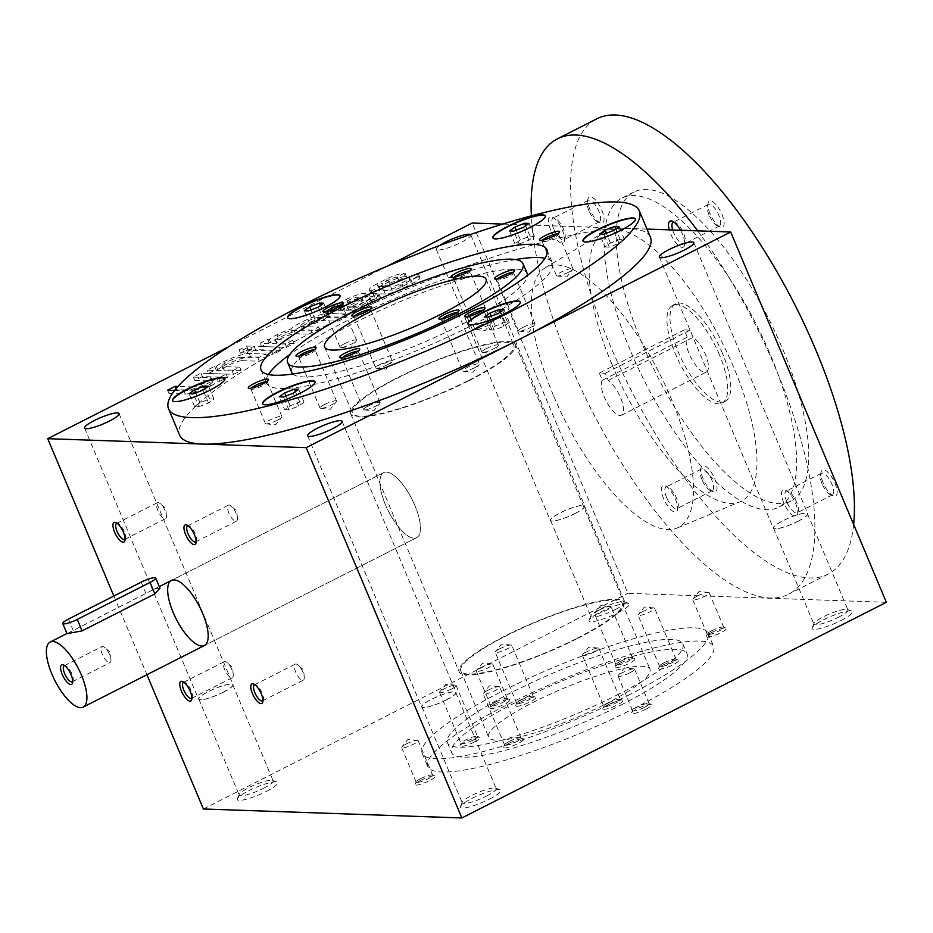<?xml version="1.0" encoding="UTF-8"?>
<svg xmlns="http://www.w3.org/2000/svg" width="933" height="933" viewBox="0 0 933 933"><rect width="100%" height="100%" fill="white"/><g stroke="black" fill="none" stroke-linecap="round" stroke-linejoin="round"><path stroke-width="0.7" stroke-dasharray="4.67 3.5" d="M198.822 406.753L208.526 402.974L213.984 399.056L209.715 398.904L200 402.683L194.554 406.601L198.822 406.753L193.399 393.854M194.554 406.601L189.131 393.714M208.526 402.974L203.114 390.087M284.647 409.739L288.915 409.879L298.63 406.1L304.076 402.181L299.808 402.03L290.105 405.808L284.647 409.739L279.235 396.84M383.451 286.559L382.064 283.259A7.301 1.33 -22.8 0 0 378.297 286.186L379.684 289.487A7.301 1.33 -22.8 0 1 383.451 286.559L389.516 283.48A7.301 1.33 -22.8 0 1 398.543 280.495L397.143 277.194L403.989 273.322A14.59 2.671 -22.8 0 0 385.959 279.27L376.862 283.9A14.59 2.671 -22.8 0 0 369.316 289.755A14.59 2.671 -22.8 0 0 370.634 290.268L383.929 290.723A14.59 2.671 -22.8 0 0 401.971 284.763L411.068 280.145A14.59 2.671 -22.8 0 0 418.602 274.29A14.59 2.671 -22.8 0 0 417.284 273.777L408.969 277.602A7.301 1.33 -22.8 0 1 409.622 277.859L411.01 281.16A7.301 1.33 -22.8 0 0 410.357 280.915L408.969 277.602M397.143 277.194A7.301 1.33 -22.8 0 0 388.128 280.168L382.064 283.259M378.297 286.186A7.301 1.33 -22.8 0 0 378.95 286.431L390.775 286.851A7.301 1.33 -22.8 0 0 399.791 283.865L405.855 280.786A7.301 1.33 -22.8 0 0 409.622 277.859M371.602 301.196A7.301 1.33 -22.8 0 1 367.824 304.123L361.759 307.202A7.301 1.33 -22.8 0 1 352.744 310.176L351.356 306.875L347.298 306.735L373.06 293.638L364.57 293.347A14.59 2.671 -22.8 0 0 346.54 299.295L337.443 303.925A14.59 2.671 -22.8 0 0 329.897 309.779A14.59 2.671 -22.8 0 0 331.215 310.292L344.51 310.747A14.59 2.671 -22.8 0 0 362.552 304.788L371.649 300.169A14.59 2.671 -22.8 0 0 379.183 294.315A14.59 2.671 -22.8 0 0 377.865 293.802L369.55 297.627A7.301 1.33 -22.8 0 1 370.203 297.884L371.602 301.196A7.301 1.33 -22.8 0 0 370.937 300.939L369.55 297.627M351.356 306.875A7.301 1.33 -22.8 0 0 360.371 303.89L366.436 300.811A7.301 1.33 -22.8 0 0 370.203 297.884M319.786 317.302A10.939 1.994 -22.8 0 0 308.042 320.905A10.939 1.994 -22.8 0 0 300.601 326.153L302 329.466A10.939 1.994 -22.8 0 1 309.429 324.206A10.939 1.994 -22.8 0 1 321.185 320.602L319.786 317.302L336.778 317.885L344.359 314.036L328.113 313.476A21.891 4 -22.8 0 0 308.671 318.899A21.891 4 -22.8 0 0 290.769 329.046A21.891 4 -22.8 0 0 276.833 334.725A21.891 4 -22.8 0 0 269.369 339.414L267.701 339.355L260.12 343.204L285.23 344.079L292.81 340.218L275.83 339.635A10.939 1.994 -22.8 0 1 274.838 339.25L276.226 342.563A10.939 1.994 -22.8 0 0 277.218 342.936L275.83 339.635M300.601 326.153A10.939 1.994 -22.8 0 0 301.592 326.538L318.585 327.133L311.004 330.982L294.023 330.387A10.939 1.994 -22.8 0 0 282.267 333.991A10.939 1.994 -22.8 0 0 274.838 339.25M242.79 350.003L250.359 346.155L246.674 346.026L239.093 349.875L242.79 350.003L244.178 353.315L251.758 349.467L250.359 346.155M271.585 351.006L279.165 347.158L254.056 346.283L246.475 350.132L271.585 351.006L272.972 354.307L280.553 350.458L279.165 347.158M223.162 369.515A10.939 1.994 -22.8 0 1 230.603 364.255A10.939 1.994 -22.8 0 1 242.347 360.651L240.959 357.351L257.94 357.934L265.52 354.085L249.274 353.525A21.891 4 -22.8 0 0 223.768 361.689A21.891 4 -22.8 0 0 216.304 366.366L214.637 366.307L207.056 370.156L232.165 371.031L239.746 367.182L222.765 366.587A10.939 1.994 -22.8 0 1 221.774 366.214L223.162 369.515A10.939 1.994 -22.8 0 0 224.153 369.9L222.765 366.587M240.959 357.351A10.939 1.994 -22.8 0 0 229.215 360.954A10.939 1.994 -22.8 0 0 221.774 366.214M174.611 390.426L183.894 390.752A21.891 4 -22.8 0 0 209.4 382.588A21.891 4 -22.8 0 0 216.864 377.912L218.52 377.958L226.101 374.11L200.992 373.247L193.411 377.095L210.403 377.678A10.939 1.994 -22.8 0 1 211.394 378.063L212.782 381.364A10.939 1.994 -22.8 0 0 211.791 380.991L210.403 377.678M212.782 381.364A10.939 1.994 -22.8 0 1 205.342 386.624A10.939 1.994 -22.8 0 1 193.597 390.227L192.21 386.927L177.993 386.425M192.21 386.927A10.939 1.994 -22.8 0 0 203.954 383.323A10.939 1.994 -22.8 0 0 211.394 378.063M439.816 245.426A18.695 3.417 -22.8 0 0 436.317 249.368A18.695 3.417 -22.8 0 0 461.124 242.382A18.695 3.417 -22.8 0 0 470.792 234.883A18.695 3.417 -22.8 0 0 470.442 234.521M650.453 237.285A255.35 46.65 -22.8 0 0 627.303 228.41A255.35 46.65 -22.8 0 0 353.222 312.52A255.35 46.65 -22.8 0 0 179.661 435.186M647.001 229.086L502.665 224.083M387.067 266.278L228.912 346.633M342.644 303.283A7.301 1.33 -22.8 0 0 338.877 306.211A7.301 1.33 -22.8 0 0 339.542 306.467L343.601 306.607L361.794 297.359L357.736 297.219A7.301 1.33 -22.8 0 0 348.709 300.193L342.644 303.283L344.044 306.584A7.301 1.33 -22.8 0 0 340.265 309.511A7.301 1.33 -22.8 0 0 340.93 309.768L344.988 309.908L363.182 300.671L359.123 300.531A7.301 1.33 -22.8 0 0 350.097 303.505L344.044 306.584M398.543 280.495L405.377 276.623A14.59 2.671 -22.8 0 0 387.347 282.582L378.25 287.201A14.59 2.671 -22.8 0 0 370.704 293.055A14.59 2.671 -22.8 0 0 372.022 293.568L385.317 294.035A14.59 2.671 -22.8 0 0 403.359 288.075L412.456 283.457A14.59 2.671 -22.8 0 0 419.99 277.591A14.59 2.671 -22.8 0 0 418.672 277.089L417.564 277.043L416.176 273.742M352.744 310.176L348.685 310.036L374.46 296.939L365.958 296.647A14.59 2.671 -22.8 0 0 347.927 302.607L338.831 307.225A14.59 2.671 -22.8 0 0 331.285 313.091A14.59 2.671 -22.8 0 0 332.614 313.593L345.898 314.059A14.59 2.671 -22.8 0 0 363.94 308.1L373.037 303.482A14.59 2.671 -22.8 0 0 380.582 297.615A14.59 2.671 -22.8 0 0 379.253 297.114L370.937 300.939M886.35 602.298L627.874 593.318L472.215 223.022M113.861 596.035L146.936 674.711M203.382 808.981L627.874 593.318M838.382 617.296A18.427 3.37 -22.8 0 0 847.922 609.89A18.427 3.37 -22.8 0 0 847.374 609.436A18.427 3.37 -22.8 0 0 829.624 613.926A18.427 3.37 -22.8 0 0 813.984 623.477A18.427 3.37 -22.8 0 0 813.938 624.177A18.427 3.37 -22.8 0 0 838.382 617.296M841.1 620.468A21.891 4 -22.8 0 0 851.782 611.15A21.891 4 -22.8 0 0 830.697 616.48A21.891 4 -22.8 0 0 812.13 627.816A21.891 4 -22.8 0 0 820.585 628.41A21.891 4 -22.8 0 0 841.1 620.468M798.007 521.232A18.427 3.37 -22.8 0 0 807.535 513.838A18.427 3.37 -22.8 0 0 789.236 517.873A18.427 3.37 -22.8 0 0 773.55 528.125A18.427 3.37 -22.8 0 0 798.007 521.232M798.112 521.244A18.695 3.417 -22.8 0 0 807.78 513.733A18.695 3.417 -22.8 0 0 789.225 517.827A18.695 3.417 -22.8 0 0 773.317 528.218A18.695 3.417 -22.8 0 0 798.112 521.244M615.36 609.552A18.427 3.37 -22.8 0 0 624.888 602.147A18.427 3.37 -22.8 0 0 624.352 601.692A18.427 3.37 -22.8 0 0 606.59 606.182A18.427 3.37 -22.8 0 0 590.962 615.733A18.427 3.37 -22.8 0 0 590.904 616.433A18.427 3.37 -22.8 0 0 615.36 609.552M618.078 612.724A21.891 4 -22.8 0 0 628.749 603.406A21.891 4 -22.8 0 0 607.663 608.736A21.891 4 -22.8 0 0 589.096 620.072A21.891 4 -22.8 0 0 597.552 620.667A21.891 4 -22.8 0 0 618.078 612.724M574.985 513.488A18.427 3.37 -22.8 0 0 584.513 506.094A18.427 3.37 -22.8 0 0 566.214 510.129A18.427 3.37 -22.8 0 0 550.528 520.381A18.427 3.37 -22.8 0 0 574.985 513.488M575.09 513.5A18.695 3.417 -22.8 0 0 584.758 505.989A18.695 3.417 -22.8 0 0 566.191 510.083A18.695 3.417 -22.8 0 0 550.283 520.474A18.695 3.417 -22.8 0 0 575.09 513.5M486.664 795.989A18.427 3.37 -22.8 0 0 496.193 788.583A18.427 3.37 -22.8 0 0 495.656 788.128A18.427 3.37 -22.8 0 0 477.894 792.618A18.427 3.37 -22.8 0 0 462.267 802.17A18.427 3.37 -22.8 0 0 462.208 802.87A18.427 3.37 -22.8 0 0 486.664 795.989M489.382 799.161A21.891 4 -22.8 0 0 500.053 789.843A21.891 4 -22.8 0 0 478.967 795.173A21.891 4 -22.8 0 0 460.401 806.509A21.891 4 -22.8 0 0 468.856 807.103A21.891 4 -22.8 0 0 489.382 799.161M446.289 699.925A18.427 3.37 -22.8 0 0 455.817 692.531A18.427 3.37 -22.8 0 0 437.519 696.566A18.427 3.37 -22.8 0 0 421.833 706.817A18.427 3.37 -22.8 0 0 446.289 699.925M446.394 699.937A18.695 3.417 -22.8 0 0 456.062 692.426A18.695 3.417 -22.8 0 0 437.495 696.519A18.695 3.417 -22.8 0 0 421.588 706.911A18.695 3.417 -22.8 0 0 446.394 699.937M263.631 788.245A18.427 3.37 -22.8 0 0 273.171 780.839A18.427 3.37 -22.8 0 0 272.623 780.385A18.427 3.37 -22.8 0 0 254.872 784.875A18.427 3.37 -22.8 0 0 239.233 794.426A18.427 3.37 -22.8 0 0 239.186 795.126A18.427 3.37 -22.8 0 0 263.631 788.245M266.348 791.417A21.891 4 -22.8 0 0 277.031 782.099A21.891 4 -22.8 0 0 255.945 787.429A21.891 4 -22.8 0 0 237.379 798.765A21.891 4 -22.8 0 0 245.834 799.359A21.891 4 -22.8 0 0 266.348 791.417M223.255 692.181A18.427 3.37 -22.8 0 0 232.784 684.787A18.427 3.37 -22.8 0 0 214.485 688.822A18.427 3.37 -22.8 0 0 198.799 699.074A18.427 3.37 -22.8 0 0 223.255 692.181M223.36 692.193A18.695 3.417 -22.8 0 0 233.028 684.682A18.695 3.417 -22.8 0 0 214.473 688.776A18.695 3.417 -22.8 0 0 198.566 699.167A18.695 3.417 -22.8 0 0 223.36 692.193M627.921 695.493A155.03 28.317 -22.8 0 0 708.077 633.239A155.03 28.317 -22.8 0 0 554.179 667.2A155.03 28.317 -22.8 0 0 422.229 753.386A155.03 28.317 -22.8 0 0 627.921 695.493M633.484 708.718A155.03 28.317 -22.8 0 0 713.628 646.464A155.03 28.317 -22.8 0 0 559.742 680.425A155.03 28.317 -22.8 0 0 427.792 766.611A155.03 28.317 -22.8 0 0 633.484 708.718M616.853 695.108A127.669 23.325 -22.8 0 0 682.851 643.84A127.669 23.325 -22.8 0 0 556.115 671.807A127.669 23.325 -22.8 0 0 447.455 742.785A127.669 23.325 -22.8 0 0 616.853 695.108M621.016 705.021A127.669 23.325 -22.8 0 0 687.026 653.753A127.669 23.325 -22.8 0 0 560.29 681.731A127.669 23.325 -22.8 0 0 451.619 752.709A127.669 23.325 -22.8 0 0 621.016 705.021M604.771 704.462A87.55 15.989 -22.8 0 0 650.033 669.299A87.55 15.989 -22.8 0 0 563.124 688.484A87.55 15.989 -22.8 0 0 488.612 737.152A87.55 15.989 -22.8 0 0 604.771 704.462M608.468 704.59A10.939 1.994 157.2 0 1 622.661 700.24A10.939 1.994 157.2 0 1 613.669 706.584A10.939 1.994 157.2 0 1 602.835 708.567A10.939 1.994 157.2 0 1 608.468 704.59M509.22 743.193A10.939 1.994 157.2 0 1 523.413 738.831A10.939 1.994 157.2 0 1 514.421 745.187A10.939 1.994 157.2 0 1 503.587 747.17A10.939 1.994 157.2 0 1 509.22 743.193M620.573 662.966A10.939 1.994 157.2 0 1 634.767 658.605A10.939 1.994 157.2 0 1 625.775 664.961A10.939 1.994 157.2 0 1 614.94 666.943A10.939 1.994 157.2 0 1 620.573 662.966M474.5 741.98A10.939 1.994 -22.8 0 0 479.842 737.315A10.939 1.994 -22.8 0 0 469.299 739.986A10.939 1.994 -22.8 0 0 460.016 745.654A10.939 1.994 -22.8 0 0 464.249 745.945A10.939 1.994 -22.8 0 0 474.5 741.98M664.144 664.483A10.939 1.994 157.2 0 1 678.338 660.121A10.939 1.994 157.2 0 1 669.346 666.477A10.939 1.994 157.2 0 1 658.511 668.46A10.939 1.994 157.2 0 1 664.144 664.483M521.325 701.569A10.939 1.994 157.2 0 1 535.519 697.208A10.939 1.994 157.2 0 1 526.527 703.564A10.939 1.994 157.2 0 1 515.692 705.546A10.939 1.994 157.2 0 1 521.325 701.569M576.979 638.335A87.55 15.989 -22.8 0 0 622.229 603.185A87.55 15.989 -22.8 0 0 535.332 622.358A87.55 15.989 -22.8 0 0 460.82 671.037A87.55 15.989 -22.8 0 0 576.979 638.335M577.714 638.359A89.37 16.328 -22.8 0 0 623.92 602.473A89.37 16.328 -22.8 0 0 535.204 622.054A89.37 16.328 -22.8 0 0 459.141 671.737A89.37 16.328 -22.8 0 0 577.714 638.359M469.311 380.477A89.37 16.328 -22.8 0 0 515.506 344.592A89.37 16.328 -22.8 0 0 426.789 364.173A89.37 16.328 -22.8 0 0 350.738 413.855A89.37 16.328 -22.8 0 0 469.311 380.477M468.564 380.454A87.55 15.989 -22.8 0 0 513.826 345.292A87.55 15.989 -22.8 0 0 426.929 364.476A87.55 15.989 -22.8 0 0 352.417 413.144A87.55 15.989 -22.8 0 0 468.564 380.454M292.857 374.016A127.669 23.325 -22.8 0 0 461.194 324.812A127.669 23.325 -22.8 0 0 527.542 275.375M527.192 273.544A127.669 23.325 -22.8 0 0 400.455 301.511A127.669 23.325 -22.8 0 0 291.796 372.489M268.459 374.518A155.03 28.317 -22.8 0 0 266.57 383.09A155.03 28.317 -22.8 0 0 472.261 325.197A155.03 28.317 -22.8 0 0 552.418 262.931A155.03 28.317 -22.8 0 0 544.977 258.278M515.634 259.549A155.03 28.317 -22.8 0 0 289.895 354.447M341.175 305.324A8.968 1.633 157.2 0 1 342.061 305.639A8.968 1.633 157.2 0 1 342.038 305.989A8.968 1.633 157.2 0 1 334.422 310.631A8.968 1.633 157.2 0 1 325.78 312.812A8.968 1.633 157.2 0 1 325.524 312.59A8.968 1.633 157.2 0 1 325.92 311.739M344.697 343.566A8.968 1.633 157.2 0 1 356.593 340.218A8.968 1.633 157.2 0 1 356.359 340.895A8.968 1.633 157.2 0 1 351.963 343.822A8.968 1.633 157.2 0 1 340.708 347.473A8.968 1.633 157.2 0 1 340.055 347.169A8.968 1.633 157.2 0 1 344.697 343.566M482.967 310.257A8.968 1.633 157.2 0 1 483.854 310.561A8.968 1.633 157.2 0 1 483.83 310.911A8.968 1.633 157.2 0 1 476.215 315.552A8.968 1.633 157.2 0 1 467.573 317.733A8.968 1.633 157.2 0 1 467.316 317.512A8.968 1.633 157.2 0 1 467.713 316.66M486.49 348.499A8.968 1.633 157.2 0 1 498.385 345.14A8.968 1.633 157.2 0 1 498.152 345.816A8.968 1.633 157.2 0 1 493.755 348.744A8.968 1.633 157.2 0 1 482.501 352.394A8.968 1.633 157.2 0 1 481.848 352.091A8.968 1.633 157.2 0 1 486.49 348.499M277.311 420.223A8.968 1.633 -22.8 0 0 281.719 417.296A8.968 1.633 -22.8 0 0 281.953 416.619A8.968 1.633 -22.8 0 0 273.042 418.59A8.968 1.633 -22.8 0 0 265.415 423.57A8.968 1.633 -22.8 0 0 266.057 423.874A8.968 1.633 -22.8 0 0 277.311 420.223M251.28 388.14A8.968 1.633 -22.8 0 0 250.884 388.991A8.968 1.633 -22.8 0 0 251.14 389.213A8.968 1.633 -22.8 0 0 262.779 385.644A8.968 1.633 -22.8 0 0 267.386 382.39A8.968 1.633 -22.8 0 0 267.409 382.04A8.968 1.633 -22.8 0 0 266.523 381.737M568.395 272.343A8.968 1.633 -22.8 0 0 572.792 269.415A8.968 1.633 -22.8 0 0 573.037 268.739A8.968 1.633 -22.8 0 0 564.127 270.71A8.968 1.633 -22.8 0 0 556.5 275.69A8.968 1.633 -22.8 0 0 557.141 275.993A8.968 1.633 -22.8 0 0 568.395 272.343M542.353 240.259A8.968 1.633 -22.8 0 0 541.956 241.111A8.968 1.633 -22.8 0 0 542.225 241.332A8.968 1.633 -22.8 0 0 553.864 237.763A8.968 1.633 -22.8 0 0 558.47 234.51A8.968 1.633 -22.8 0 0 558.494 234.16A8.968 1.633 -22.8 0 0 557.607 233.845M385.411 504.625A36.48 13.19 63.1 0 1 383.661 472.611A36.48 13.19 63.1 0 1 411.943 499.167A36.48 13.19 63.1 0 1 416.701 537.665A36.48 13.19 63.1 0 1 385.411 504.625M697.336 596.105A8.968 1.633 157.2 0 1 708.59 592.455A8.968 1.633 157.2 0 1 709.232 592.747A8.968 1.633 157.2 0 1 701.604 597.738A8.968 1.633 157.2 0 1 692.694 599.697A8.968 1.633 157.2 0 1 692.939 599.033A8.968 1.633 157.2 0 1 697.336 596.105M711.867 630.685A8.968 1.633 157.2 0 1 723.507 627.104A8.968 1.633 157.2 0 1 723.763 627.326A8.968 1.633 157.2 0 1 716.136 632.317A8.968 1.633 157.2 0 1 707.237 634.277A8.968 1.633 157.2 0 1 707.261 633.939A8.968 1.633 157.2 0 1 711.867 630.685M711.821 632.446A10.939 1.994 157.2 0 1 726.026 628.084A10.939 1.994 157.2 0 1 717.034 634.44A10.939 1.994 157.2 0 1 706.199 636.423A10.939 1.994 157.2 0 1 711.821 632.446M406.252 743.986A8.968 1.633 157.2 0 1 417.506 740.335A8.968 1.633 157.2 0 1 418.147 740.639A8.968 1.633 157.2 0 1 410.52 745.619A8.968 1.633 157.2 0 1 401.622 747.59A8.968 1.633 157.2 0 1 401.855 746.913A8.968 1.633 157.2 0 1 406.252 743.986M420.783 778.565A8.968 1.633 157.2 0 1 432.422 774.996A8.968 1.633 157.2 0 1 432.69 775.218A8.968 1.633 157.2 0 1 425.051 780.198A8.968 1.633 157.2 0 1 416.153 782.169A8.968 1.633 157.2 0 1 416.176 781.819A8.968 1.633 157.2 0 1 420.783 778.565M420.736 780.326A10.939 1.994 157.2 0 1 434.941 775.964A10.939 1.994 157.2 0 1 425.949 782.32A10.939 1.994 157.2 0 1 415.115 784.303A10.939 1.994 157.2 0 1 420.736 780.326M480.892 667.585A8.968 1.633 157.2 0 1 492.158 663.934A8.968 1.633 157.2 0 1 492.799 664.226A8.968 1.633 157.2 0 1 485.16 669.218A8.968 1.633 157.2 0 1 476.262 671.177A8.968 1.633 157.2 0 1 476.495 670.512A8.968 1.633 157.2 0 1 480.892 667.585M495.435 702.164A8.968 1.633 157.2 0 1 507.074 698.584A8.968 1.633 157.2 0 1 507.33 698.805A8.968 1.633 157.2 0 1 499.703 703.797A8.968 1.633 157.2 0 1 490.793 705.756A8.968 1.633 157.2 0 1 490.828 705.418A8.968 1.633 157.2 0 1 495.435 702.164M495.388 703.925A10.939 1.994 157.2 0 1 509.581 699.563A10.939 1.994 157.2 0 1 500.589 705.919A10.939 1.994 157.2 0 1 489.755 707.902A10.939 1.994 157.2 0 1 495.388 703.925M644.493 707.331A8.968 1.633 -22.8 0 0 649.123 703.739A8.968 1.633 -22.8 0 0 648.867 703.517A8.968 1.633 -22.8 0 0 640.225 705.698A8.968 1.633 -22.8 0 0 632.609 710.34A8.968 1.633 -22.8 0 0 632.586 710.678A8.968 1.633 -22.8 0 0 644.493 707.331M646.044 709.15A10.939 1.994 -22.8 0 0 651.374 704.485A10.939 1.994 -22.8 0 0 640.831 707.156A10.939 1.994 -22.8 0 0 631.548 712.824A10.939 1.994 -22.8 0 0 635.781 713.115A10.939 1.994 -22.8 0 0 646.044 709.15M629.95 672.751A8.968 1.633 -22.8 0 0 634.592 669.159A8.968 1.633 -22.8 0 0 633.939 668.856A8.968 1.633 -22.8 0 0 622.684 672.506A8.968 1.633 -22.8 0 0 618.287 675.434A8.968 1.633 -22.8 0 0 618.054 676.11A8.968 1.633 -22.8 0 0 629.95 672.751M474.769 367.637A8.968 1.633 -22.8 0 0 479.165 364.698A8.968 1.633 -22.8 0 0 479.399 364.033A8.968 1.633 -22.8 0 0 470.5 365.993A8.968 1.633 -22.8 0 0 462.861 370.984A8.968 1.633 -22.8 0 0 463.514 371.287A8.968 1.633 -22.8 0 0 474.769 367.637M441.776 319.016A8.968 1.633 -22.8 0 0 441.379 319.879A8.968 1.633 -22.8 0 0 441.647 320.089A8.968 1.633 -22.8 0 0 453.275 316.52A8.968 1.633 -22.8 0 0 457.893 313.266A8.968 1.633 -22.8 0 0 457.916 312.928A8.968 1.633 -22.8 0 0 457.03 312.613M387.627 364.605A8.968 1.633 -22.8 0 0 392.023 361.677A8.968 1.633 -22.8 0 0 392.257 361.001A8.968 1.633 -22.8 0 0 383.358 362.972A8.968 1.633 -22.8 0 0 375.719 367.952A8.968 1.633 -22.8 0 0 376.372 368.255A8.968 1.633 -22.8 0 0 387.627 364.605M354.633 315.995A8.968 1.633 -22.8 0 0 354.237 316.847A8.968 1.633 -22.8 0 0 354.505 317.068A8.968 1.633 -22.8 0 0 366.133 313.5A8.968 1.633 -22.8 0 0 370.751 310.234A8.968 1.633 -22.8 0 0 370.774 309.896A8.968 1.633 -22.8 0 0 369.888 309.581M469.136 270.99A8.968 1.633 157.2 0 1 470.022 271.305A8.968 1.633 157.2 0 1 469.999 271.643A8.968 1.633 157.2 0 1 462.395 276.285A8.968 1.633 157.2 0 1 453.753 278.466A8.968 1.633 157.2 0 1 453.485 278.244A8.968 1.633 157.2 0 1 453.881 277.393M479.609 325.757A8.968 1.633 157.2 0 1 491.504 322.41A8.968 1.633 157.2 0 1 491.271 323.075A8.968 1.633 157.2 0 1 486.874 326.014A8.968 1.633 157.2 0 1 475.62 329.664A8.968 1.633 157.2 0 1 474.967 329.361A8.968 1.633 157.2 0 1 479.609 325.757M357.782 351.205A8.968 1.633 157.2 0 1 358.669 351.519A8.968 1.633 157.2 0 1 358.645 351.858A8.968 1.633 157.2 0 1 351.03 356.511A8.968 1.633 157.2 0 1 342.399 358.692A8.968 1.633 157.2 0 1 342.131 358.47A8.968 1.633 157.2 0 1 342.528 357.619M368.255 405.983A8.968 1.633 157.2 0 1 380.151 402.636A8.968 1.633 157.2 0 1 379.918 403.301A8.968 1.633 157.2 0 1 375.521 406.228A8.968 1.633 157.2 0 1 364.267 409.879A8.968 1.633 157.2 0 1 363.613 409.587A8.968 1.633 157.2 0 1 368.255 405.983M314.211 349.7A8.968 1.633 157.2 0 1 315.097 350.003A8.968 1.633 157.2 0 1 315.074 350.353A8.968 1.633 157.2 0 1 307.458 354.995A8.968 1.633 157.2 0 1 298.828 357.176A8.968 1.633 157.2 0 1 298.56 356.954A8.968 1.633 157.2 0 1 298.957 356.103M324.684 404.467A8.968 1.633 157.2 0 1 336.58 401.12A8.968 1.633 157.2 0 1 336.346 401.785A8.968 1.633 157.2 0 1 331.95 404.724A8.968 1.633 157.2 0 1 320.684 408.374A8.968 1.633 157.2 0 1 320.042 408.071A8.968 1.633 157.2 0 1 324.684 404.467M512.707 272.494A8.968 1.633 157.2 0 1 513.593 272.809A8.968 1.633 157.2 0 1 513.57 273.147A8.968 1.633 157.2 0 1 505.966 277.801A8.968 1.633 157.2 0 1 497.324 279.982A8.968 1.633 157.2 0 1 497.056 279.76A8.968 1.633 157.2 0 1 497.452 278.909M523.18 327.273A8.968 1.633 157.2 0 1 535.076 323.926A8.968 1.633 157.2 0 1 534.842 324.591A8.968 1.633 157.2 0 1 530.445 327.518A8.968 1.633 157.2 0 1 519.191 331.168A8.968 1.633 157.2 0 1 518.538 330.877A8.968 1.633 157.2 0 1 523.18 327.273M608.514 702.829A8.968 1.633 -22.8 0 0 603.896 706.083A8.968 1.633 -22.8 0 0 603.873 706.433A8.968 1.633 -22.8 0 0 615.768 703.074A8.968 1.633 -22.8 0 0 620.41 699.482A8.968 1.633 -22.8 0 0 620.142 699.26A8.968 1.633 -22.8 0 0 608.514 702.829M594.286 651.969A8.968 1.633 -22.8 0 0 598.928 648.365A8.968 1.633 -22.8 0 0 598.286 648.062A8.968 1.633 -22.8 0 0 587.032 651.712A8.968 1.633 -22.8 0 0 582.624 654.651A8.968 1.633 -22.8 0 0 582.39 655.316A8.968 1.633 -22.8 0 0 594.286 651.969M499.878 648.692A8.968 1.633 157.2 0 1 511.132 645.041A8.968 1.633 157.2 0 1 511.785 645.344A8.968 1.633 157.2 0 1 504.147 650.324A8.968 1.633 157.2 0 1 495.248 652.295A8.968 1.633 157.2 0 1 495.481 651.619A8.968 1.633 157.2 0 1 499.878 648.692M521.372 699.797A8.968 1.633 157.2 0 1 533 696.228A8.968 1.633 157.2 0 1 533.268 696.45A8.968 1.633 157.2 0 1 525.629 701.441A8.968 1.633 157.2 0 1 516.73 703.4A8.968 1.633 157.2 0 1 516.754 703.062A8.968 1.633 157.2 0 1 521.372 699.797M642.709 611.605A8.968 1.633 157.2 0 1 653.963 607.954A8.968 1.633 157.2 0 1 654.604 608.258A8.968 1.633 157.2 0 1 646.966 613.238A8.968 1.633 157.2 0 1 638.067 615.209A8.968 1.633 157.2 0 1 638.3 614.532A8.968 1.633 157.2 0 1 642.709 611.605M664.191 662.722A8.968 1.633 157.2 0 1 675.83 659.141A8.968 1.633 157.2 0 1 676.087 659.363A8.968 1.633 157.2 0 1 668.46 664.354A8.968 1.633 157.2 0 1 659.549 666.314A8.968 1.633 157.2 0 1 659.573 665.975A8.968 1.633 157.2 0 1 664.191 662.722M472.949 740.161A8.968 1.633 -22.8 0 0 477.591 736.569A8.968 1.633 -22.8 0 0 477.323 736.347A8.968 1.633 -22.8 0 0 468.681 738.528A8.968 1.633 -22.8 0 0 461.077 743.169A8.968 1.633 -22.8 0 0 461.054 743.519A8.968 1.633 -22.8 0 0 472.949 740.161M451.467 689.055A8.968 1.633 -22.8 0 0 456.109 685.452A8.968 1.633 -22.8 0 0 455.456 685.149A8.968 1.633 -22.8 0 0 444.201 688.799A8.968 1.633 -22.8 0 0 439.805 691.738A8.968 1.633 -22.8 0 0 439.571 692.403A8.968 1.633 -22.8 0 0 451.467 689.055M599.138 610.089A8.968 1.633 157.2 0 1 610.392 606.438A8.968 1.633 157.2 0 1 611.033 606.742A8.968 1.633 157.2 0 1 603.394 611.733A8.968 1.633 157.2 0 1 594.496 613.692A8.968 1.633 157.2 0 1 594.729 613.028A8.968 1.633 157.2 0 1 599.138 610.089M620.62 661.205A8.968 1.633 157.2 0 1 632.259 657.637A8.968 1.633 157.2 0 1 632.516 657.858A8.968 1.633 157.2 0 1 624.888 662.838A8.968 1.633 157.2 0 1 615.978 664.809A8.968 1.633 157.2 0 1 616.002 664.459A8.968 1.633 157.2 0 1 620.62 661.205M487.772 690.315A8.968 1.633 157.2 0 1 499.027 686.665A8.968 1.633 157.2 0 1 499.68 686.968A8.968 1.633 157.2 0 1 492.041 691.948A8.968 1.633 157.2 0 1 483.142 693.919A8.968 1.633 157.2 0 1 483.376 693.242A8.968 1.633 157.2 0 1 487.772 690.315M509.266 741.42A8.968 1.633 157.2 0 1 520.894 737.851A8.968 1.633 157.2 0 1 521.162 738.073A8.968 1.633 157.2 0 1 513.523 743.065A8.968 1.633 157.2 0 1 504.625 745.024A8.968 1.633 157.2 0 1 504.648 744.686A8.968 1.633 157.2 0 1 509.266 741.42M287.726 317.826A28.422 5.19 -22.8 0 0 287.784 318.001A28.422 5.19 -22.8 0 0 315.984 311.774A28.422 5.19 -22.8 0 0 340.172 295.983A28.422 5.19 -22.8 0 0 340.09 295.819M172.593 400.77A28.422 5.19 -22.8 0 0 172.652 400.945A28.422 5.19 -22.8 0 0 200.863 394.717A28.422 5.19 -22.8 0 0 225.04 378.926A28.422 5.19 -22.8 0 0 224.958 378.763M492.951 238.02A28.422 5.19 -22.8 0 0 493.009 238.195A28.422 5.19 -22.8 0 0 521.22 231.967A28.422 5.19 -22.8 0 0 545.397 216.164A28.422 5.19 -22.8 0 0 545.315 216.013M583.055 241.146A28.422 5.19 -22.8 0 0 583.102 241.32A28.422 5.19 -22.8 0 0 611.313 235.093A28.422 5.19 -22.8 0 0 635.501 219.29A28.422 5.19 -22.8 0 0 635.408 219.138M467.923 324.089A28.422 5.19 -22.8 0 0 467.969 324.264A28.422 5.19 -22.8 0 0 496.181 318.036A28.422 5.19 -22.8 0 0 520.369 302.234A28.422 5.19 -22.8 0 0 520.287 302.082M262.698 403.907A28.422 5.19 -22.8 0 0 262.744 404.071A28.422 5.19 -22.8 0 0 290.956 397.843A28.422 5.19 -22.8 0 0 315.144 382.052A28.422 5.19 -22.8 0 0 315.051 381.889M313.954 323.809L323.658 320.031L329.104 316.112L324.847 315.96L315.132 319.739L309.686 323.658L313.954 323.809L308.531 310.922M309.686 323.658L304.263 310.771M323.658 320.031L318.246 307.144M329.104 316.112L323.693 303.213M324.847 315.96L320.462 305.534M315.132 319.739L311.016 309.943M519.18 244.003L528.883 240.224L534.341 236.294L530.072 236.142L520.357 239.921L514.911 243.851L519.18 244.003L513.756 231.104M514.911 243.851L509.488 230.952M196.117 541.572A8.968 3.242 -116.9 0 0 196.536 540.685A8.968 3.242 -116.9 0 0 195.3 534.003A8.968 3.242 -116.9 0 0 189.049 525.944A8.968 3.242 -116.9 0 0 188.081 525.757M236.107 513.278A8.968 3.242 -116.9 0 0 231.407 506.234A8.968 3.242 -116.9 0 0 228.422 505.15A8.968 3.242 -116.9 0 0 229.588 514.619A8.968 3.242 -116.9 0 0 236.539 521.139A8.968 3.242 -116.9 0 0 237.425 518.083A8.968 3.242 -116.9 0 0 236.107 513.278M290.105 405.808L285.988 396.024M299.808 402.03L295.434 391.603M304.076 402.181L298.653 389.283M298.63 406.1L293.207 393.213M288.915 409.879L283.492 396.991M489.883 329.92L494.14 330.072L503.855 326.293L509.301 322.363L505.045 322.212L495.33 325.99L489.883 329.92L484.46 317.022M495.33 325.99L491.213 316.205M505.045 322.212L500.659 311.797M509.301 322.363L503.878 309.476M503.855 326.293L498.432 313.395M494.14 330.072L488.729 317.173M605.004 246.977L609.272 247.128L618.987 243.35L624.434 239.419L620.165 239.28L610.462 243.047L605.004 246.977L599.592 234.078M610.462 243.047L606.345 233.262M620.165 239.28L615.792 228.853M624.434 239.419L619.011 226.532M618.987 243.35L613.564 230.451M609.272 247.128L603.849 234.23M520.357 239.921L516.241 230.136M530.072 236.142L525.687 225.728M534.341 236.294L528.918 223.395M528.883 240.224L523.471 227.325M200 402.683L195.883 392.886M209.715 398.904L205.33 388.478M213.984 399.056L208.56 386.157M231.92 669.777A8.968 3.242 -116.9 0 0 227.22 662.745A8.968 3.242 -116.9 0 0 224.223 661.66A8.968 3.242 -116.9 0 0 225.401 671.13A8.968 3.242 -116.9 0 0 232.352 677.65A8.968 3.242 -116.9 0 0 233.238 674.594A8.968 3.242 -116.9 0 0 231.92 669.777M191.918 698.082A8.968 3.242 -116.9 0 0 192.35 697.184A8.968 3.242 -116.9 0 0 191.113 690.513A8.968 3.242 -116.9 0 0 184.862 682.455A8.968 3.242 -116.9 0 0 183.883 682.268M165.094 510.806A8.968 3.242 -116.9 0 0 160.394 503.773A8.968 3.242 -116.9 0 0 157.397 502.689A8.968 3.242 -116.9 0 0 158.563 512.147A8.968 3.242 -116.9 0 0 165.526 518.678A8.968 3.242 -116.9 0 0 166.412 515.622A8.968 3.242 -116.9 0 0 165.094 510.806M125.092 539.111A8.968 3.242 -116.9 0 0 125.523 538.213A8.968 3.242 -116.9 0 0 124.287 531.542A8.968 3.242 -116.9 0 0 118.025 523.471A8.968 3.242 -116.9 0 0 117.057 523.285M302.933 672.25A8.968 3.242 -116.9 0 0 298.245 665.217A8.968 3.242 -116.9 0 0 295.248 664.121A8.968 3.242 -116.9 0 0 296.414 673.591A8.968 3.242 -116.9 0 0 303.365 680.122A8.968 3.242 -116.9 0 0 304.263 677.055A8.968 3.242 -116.9 0 0 302.933 672.25M262.943 700.543A8.968 3.242 -116.9 0 0 263.363 699.657A8.968 3.242 -116.9 0 0 262.126 692.986A8.968 3.242 -116.9 0 0 255.875 684.915A8.968 3.242 -116.9 0 0 254.907 684.729M193.597 390.227L176.617 389.644L169.036 393.493L185.282 394.053A21.891 4 -22.8 0 0 210.788 385.889L209.4 382.588M169.036 393.493L167.637 390.181M210.788 385.889A21.891 4 -22.8 0 0 218.252 381.212L216.864 377.912M218.252 381.212L219.908 381.27L218.52 377.958M219.908 381.27L227.489 377.422L226.101 374.11M227.489 377.422L202.379 376.547L200.992 373.247M202.379 376.547L194.81 380.396L193.411 377.095M194.81 380.396L211.791 380.991M176.617 389.644L176.15 388.536M242.347 360.651L259.327 361.246L266.908 357.397L250.662 356.826A21.891 4 -22.8 0 0 225.156 364.99A21.891 4 -22.8 0 0 217.692 369.678L216.024 369.62L208.444 373.468L207.056 370.156M216.024 369.62L214.637 366.307M208.444 373.468L233.553 374.343L232.165 371.031M233.553 374.343L241.134 370.483L239.746 367.182M241.134 370.483L224.153 369.9M259.327 361.246L257.94 357.934M266.908 357.397L265.52 354.085M225.156 364.99L223.768 361.689M217.692 369.678L216.304 366.366M280.553 350.458L255.444 349.595L247.863 353.444L272.972 354.307M247.863 353.444L246.475 350.132M255.444 349.595L254.056 346.283M251.758 349.467L248.061 349.339L240.481 353.187L244.178 353.315M240.481 353.187L239.093 349.875M248.061 349.339L246.674 346.026M321.185 320.602L338.166 321.197L345.746 317.337L329.501 316.777A21.891 4 -22.8 0 0 310.059 322.212A21.891 4 -22.8 0 0 292.169 332.346A21.891 4 -22.8 0 0 278.221 338.038A21.891 4 -22.8 0 0 270.757 342.714L269.089 342.656L261.508 346.505L260.12 343.204M269.089 342.656L267.701 339.355M261.508 346.505L286.618 347.379L285.23 344.079M286.618 347.379L294.198 343.531L292.81 340.218M294.198 343.531L277.218 342.936M311.004 330.982L312.392 334.282L295.411 333.699A10.939 1.994 -22.8 0 0 283.667 337.303A10.939 1.994 -22.8 0 0 276.226 342.563M312.392 334.282L319.972 330.434L318.585 327.133M319.972 330.434L302.992 329.85L301.592 326.538M302 329.466A10.939 1.994 -22.8 0 0 302.992 329.85M338.166 321.197L336.778 317.885M345.746 317.337L344.359 314.036M292.169 332.346L290.769 329.046M278.221 338.038L276.833 334.725M270.757 342.714L269.369 339.414M378.145 297.067L376.757 293.767M370.564 300.927L369.176 297.615M348.685 310.036L347.298 306.735M374.46 296.939L373.06 293.638M344.988 309.908L343.601 306.607M363.182 300.671L361.794 297.359M417.564 277.043L409.984 280.903L408.596 277.591M379.684 289.487A7.301 1.33 -22.8 0 0 380.349 289.743L392.163 290.151A7.301 1.33 -22.8 0 0 401.178 287.177L407.243 284.099A7.301 1.33 -22.8 0 0 411.01 281.16M398.904 280.518L397.516 277.206M406.485 276.658L405.097 273.357M553.351 395.254A145.91 52.761 63.1 0 1 545.082 267.911A145.91 52.761 63.1 0 1 659.468 373.41A145.91 52.761 63.1 0 1 677.218 527.996A145.91 52.761 63.1 0 1 553.351 395.254M602.356 380.267A20.059 7.254 -116.9 0 0 606.777 402.146A20.059 7.254 -116.9 0 0 621.518 415.197A20.059 7.254 -116.9 0 0 621.191 399.172A20.059 7.254 -116.9 0 0 608.258 380.466L605.237 373.27L599.324 373.072L602.356 380.267L687.248 337.128A20.059 7.254 -116.9 0 0 691.68 359.007A20.059 7.254 -116.9 0 0 706.409 372.057A20.059 7.254 -116.9 0 0 706.083 356.044A20.059 7.254 -116.9 0 0 693.161 337.338L608.258 380.466M719.483 354.948A54.72 19.791 -116.9 0 0 672.541 305.394A54.72 19.791 -116.9 0 0 679.69 363.135A54.72 19.791 -116.9 0 0 722.107 402.951A54.72 19.791 -116.9 0 0 719.483 354.948M687.248 337.128L684.227 329.932L690.14 330.142L693.161 337.338M722.515 353.397A54.72 19.791 -116.9 0 0 675.574 303.855A54.72 19.791 -116.9 0 0 682.723 361.596A54.72 19.791 -116.9 0 0 725.139 401.412A54.72 19.791 -116.9 0 0 722.515 353.397M684.227 329.932L599.324 373.072M690.14 330.142L605.237 373.27M823.139 482.781A14.59 5.271 63.1 0 1 821.133 471.923A14.59 5.271 63.1 0 1 833.752 480.588A14.59 5.271 63.1 0 1 833.321 495.901A14.59 5.271 63.1 0 1 823.139 482.781M822.09 483.854A12.129 4.385 63.1 0 1 820.422 474.839A12.129 4.385 63.1 0 1 821.506 473.218A12.129 4.385 63.1 0 1 830.906 482.034A12.129 4.385 63.1 0 1 832.493 494.84A12.129 4.385 63.1 0 1 830.545 494.758A12.129 4.385 63.1 0 1 822.09 483.854M786.776 501.802A12.129 4.385 63.1 0 1 786.192 491.155A12.129 4.385 63.1 0 1 788.14 491.236A12.129 4.385 63.1 0 1 795.592 499.983A12.129 4.385 63.1 0 1 798.263 511.156A12.129 4.385 63.1 0 1 797.179 512.777A12.129 4.385 63.1 0 1 786.776 501.802M783.72 502.805A14.59 5.271 63.1 0 1 785.364 490.093A14.59 5.271 63.1 0 1 794.333 500.624A14.59 5.271 63.1 0 1 797.552 514.071A14.59 5.271 63.1 0 1 791.779 514.596A14.59 5.271 63.1 0 1 783.72 502.805M590.018 209.75A14.59 5.271 63.1 0 1 588.012 198.892A14.59 5.271 63.1 0 1 600.63 207.569A14.59 5.271 63.1 0 1 600.199 222.882A14.59 5.271 63.1 0 1 590.018 209.75M588.968 210.835A12.129 4.385 63.1 0 1 587.3 201.808A12.129 4.385 63.1 0 1 588.385 200.198A12.129 4.385 63.1 0 1 597.785 209.015A12.129 4.385 63.1 0 1 599.371 221.809A12.129 4.385 63.1 0 1 597.423 221.739A12.129 4.385 63.1 0 1 588.968 210.835M553.654 228.772A12.129 4.385 63.1 0 1 553.071 218.135A12.129 4.385 63.1 0 1 555.018 218.205A12.129 4.385 63.1 0 1 562.471 226.952A12.129 4.385 63.1 0 1 565.141 238.137A12.129 4.385 63.1 0 1 564.057 239.758A12.129 4.385 63.1 0 1 553.654 228.772M550.598 229.775A14.59 5.271 63.1 0 1 552.243 217.062A14.59 5.271 63.1 0 1 561.211 227.594A14.59 5.271 63.1 0 1 564.43 241.052A14.59 5.271 63.1 0 1 558.657 241.577A14.59 5.271 63.1 0 1 550.598 229.775M703.039 478.606A14.59 5.271 63.1 0 1 701.021 467.748A14.59 5.271 63.1 0 1 713.652 476.425A14.59 5.271 63.1 0 1 713.209 491.726A14.59 5.271 63.1 0 1 703.039 478.606M701.978 479.69A12.129 4.385 63.1 0 1 700.31 470.664A12.129 4.385 63.1 0 1 701.394 469.042A12.129 4.385 63.1 0 1 710.794 477.871A12.129 4.385 63.1 0 1 712.38 490.665A12.129 4.385 63.1 0 1 710.433 490.583A12.129 4.385 63.1 0 1 701.978 479.69M666.663 497.627A12.129 4.385 63.1 0 1 666.08 486.991A12.129 4.385 63.1 0 1 668.028 487.061A12.129 4.385 63.1 0 1 675.48 495.808A12.129 4.385 63.1 0 1 678.151 506.992A12.129 4.385 63.1 0 1 677.066 508.602A12.129 4.385 63.1 0 1 666.663 497.627M663.62 498.63A14.59 5.271 63.1 0 1 665.252 485.918A14.59 5.271 63.1 0 1 674.232 496.449A14.59 5.271 63.1 0 1 677.44 509.908A14.59 5.271 63.1 0 1 671.667 510.421A14.59 5.271 63.1 0 1 663.62 498.63M710.13 213.925A14.59 5.271 63.1 0 1 708.112 203.067A14.59 5.271 63.1 0 1 720.731 211.744A14.59 5.271 63.1 0 1 720.299 227.046A14.59 5.271 63.1 0 1 710.13 213.925M709.068 214.998A12.129 4.385 63.1 0 1 707.401 205.983A12.129 4.385 63.1 0 1 708.485 204.362A12.129 4.385 63.1 0 1 717.885 213.191A12.129 4.385 63.1 0 1 719.471 225.984A12.129 4.385 63.1 0 1 717.524 225.903A12.129 4.385 63.1 0 1 709.068 214.998M673.894 222.124A12.129 4.385 63.1 0 1 675.119 222.381A12.129 4.385 63.1 0 1 682.571 231.127A12.129 4.385 63.1 0 1 685.242 242.3A12.129 4.385 63.1 0 1 684.157 243.921A12.129 4.385 63.1 0 1 673.754 232.947A12.129 4.385 63.1 0 1 672.693 229.984M680.507 230.253A14.59 5.271 63.1 0 1 684.53 245.216A14.59 5.271 63.1 0 1 678.758 245.741A14.59 5.271 63.1 0 1 670.71 233.95A14.59 5.271 63.1 0 1 669.276 229.868M630.207 350.202A173.27 62.663 63.1 0 1 621.879 198.158A173.27 62.663 63.1 0 1 756.22 324.252A173.27 62.663 63.1 0 1 778.845 507.109A173.27 62.663 63.1 0 1 630.207 350.202M642.324 344.032A173.27 62.663 63.1 0 1 634.008 191.988A173.27 62.663 63.1 0 1 768.349 318.095A173.27 62.663 63.1 0 1 790.974 500.951A173.27 62.663 63.1 0 1 642.324 344.032M853.637 524.486A255.35 92.344 63.1 0 1 828.142 574.122A255.35 92.344 63.1 0 1 609.097 342.877A255.35 92.344 63.1 0 1 596.828 118.818M697.662 230.848A255.35 92.344 63.1 0 1 788.723 594.146A255.35 92.344 63.1 0 1 569.678 362.902A255.35 92.344 63.1 0 1 531.378 215.838M611.92 364.371A151.018 54.615 63.1 0 1 603.371 232.585A151.018 54.615 63.1 0 1 721.757 341.758A151.018 54.615 63.1 0 1 740.126 501.756A151.018 54.615 63.1 0 1 611.92 364.371M159.951 588.187L154.038 589.271L67.001 633.647M414.952 505.651A36.48 13.19 -116.9 0 0 383.661 472.611A36.48 13.19 -116.9 0 0 388.42 511.109A36.48 13.19 -116.9 0 0 416.701 537.665A36.48 13.19 -116.9 0 0 414.952 505.651M109.639 654.721A8.968 3.242 -116.9 0 0 104.939 647.677A8.968 3.242 -116.9 0 0 101.942 646.592A8.968 3.242 -116.9 0 0 103.12 656.062A8.968 3.242 -116.9 0 0 110.071 662.582A8.968 3.242 -116.9 0 0 110.957 659.526A8.968 3.242 -116.9 0 0 109.639 654.721M72.739 681.44A8.968 3.242 -116.9 0 0 73.159 680.554A8.968 3.242 -116.9 0 0 71.923 673.883A8.968 3.242 -116.9 0 0 65.672 665.812A8.968 3.242 -116.9 0 0 64.692 665.626M378.25 287.201L376.862 283.9M372.022 293.568L370.634 290.268M185.282 394.053L183.894 390.752M250.662 356.826L249.274 353.525M295.411 333.699L294.023 330.387M329.501 316.777L328.113 313.476M338.831 307.225L337.443 303.925M332.614 313.593L331.215 310.292M345.898 314.059L344.51 310.747M363.94 308.1L362.552 304.788M373.037 303.482L371.649 300.169M379.253 297.114L377.865 293.802M367.824 304.123L366.436 300.811M361.759 307.202L360.371 303.89M365.958 296.647L364.57 293.347M347.927 302.607L346.54 299.295M340.93 309.768L339.542 306.467M359.123 300.531L357.736 297.219M350.097 303.505L348.709 300.193M385.317 294.035L383.929 290.723M403.359 288.075L401.971 284.763M412.456 283.457L411.068 280.145M418.672 277.089L417.284 273.777M407.243 284.099L405.855 280.786M401.178 287.177L399.791 283.865M392.163 290.151L390.775 286.851M380.349 289.743L378.95 286.431M389.516 283.48L388.128 280.168M405.377 276.623L403.989 273.322M387.347 282.582L385.959 279.27M68.412 619.127L73.217 630.568M141.175 582.157L145.991 593.598M369.316 289.755L370.704 293.055M813.984 623.477L812.13 627.816M847.374 609.436L851.782 611.15M773.55 528.125L813.938 624.177M807.535 513.838L847.922 609.89M659.351 257.111L773.317 528.218M693.814 242.627L807.78 513.733M590.962 615.733L589.096 620.072M624.352 601.692L628.749 603.406M550.528 520.381L590.904 616.433M584.513 506.094L624.888 602.147M436.317 249.368L550.283 520.474M470.792 234.883L584.758 505.989M462.267 802.17L460.401 806.509M495.656 788.128L500.053 789.843M421.833 706.817L462.208 802.87M455.817 692.531L496.193 788.583M307.622 435.804L421.588 706.911M342.096 421.319L456.062 692.426M239.233 794.426L237.379 798.765M272.623 780.385L277.031 782.099M198.799 699.074L239.186 795.126M232.784 684.787L273.171 780.839M84.6 428.06L198.566 699.167M119.062 413.576L233.028 684.682M422.229 753.386L427.792 766.611M708.077 633.239L713.628 646.464M447.455 742.785L451.619 752.709M682.851 643.84L687.026 653.753M460.82 671.037L488.612 737.152M622.229 603.185L650.033 669.299M350.738 413.855L459.141 671.737M515.506 344.592L623.92 602.473M324.614 347.018L352.417 413.144M486.035 279.165L513.826 345.292M261.018 369.865L266.57 383.09M546.855 249.706L552.418 262.931M342.038 305.989L343.099 303.505M325.78 312.812L323.273 311.832M356.593 340.218L342.061 305.639M340.055 347.169L325.524 312.59M340.708 347.473L350.295 348.394L356.359 340.895M483.83 310.911L484.892 308.426M467.573 317.733L465.066 316.765M498.385 345.14L483.854 310.561M481.848 352.091L467.316 317.512M482.501 352.394L492.088 353.315L498.152 345.816M266.057 423.874L275.655 424.795L281.719 417.296M250.884 388.991L265.415 423.57M267.409 382.04L281.953 416.619M267.386 382.39L268.447 379.906M251.14 389.213L248.621 388.245M557.141 275.993L566.739 276.914L572.792 269.415M541.956 241.111L556.5 275.69M558.494 234.16L573.037 268.739M558.47 234.51L559.532 232.025M542.225 241.332L539.706 240.352M383.661 472.611L171.415 580.443L383.661 472.611M416.701 537.665L204.455 645.496L416.701 537.665M708.59 592.455L698.992 591.534L692.939 599.033M723.763 627.326L709.232 592.747M707.237 634.277L692.694 599.697M707.261 633.939L706.199 636.423M723.507 627.104L726.026 628.084M417.506 740.335L407.908 739.414L401.855 746.913M432.69 775.218L418.147 740.639M416.153 782.169L401.622 747.59M416.176 781.819L415.115 784.303M432.422 774.996L434.941 775.964M492.158 663.934L482.559 663.013L476.495 670.512M507.33 698.805L492.799 664.226M490.793 705.756L476.262 671.177M490.828 705.418L489.755 707.902M507.074 698.584L509.581 699.563M632.609 710.34L631.548 712.824M648.867 703.517L651.374 704.485M618.054 676.11L632.586 710.678M634.592 669.159L649.123 703.739M633.939 668.856L624.352 667.935L618.287 675.434M463.514 371.287L473.101 372.197L479.165 364.698M441.379 319.879L462.861 370.984M457.916 312.928L479.399 364.033M457.893 313.266L458.954 310.782M441.647 320.089L439.128 319.121M376.372 368.255L385.959 369.176L392.023 361.677M354.237 316.847L375.719 367.952M370.774 309.896L392.257 361.001M370.751 310.234L371.812 307.762M354.505 317.068L351.986 316.089M469.999 271.643L471.06 269.159M453.753 278.466L451.234 277.498M491.504 322.41L470.022 271.305M474.967 329.361L453.485 278.244M475.62 329.664L485.207 330.574L491.271 323.075M358.645 351.858L359.706 349.385M342.399 358.692L339.88 357.712M380.151 402.636L358.669 351.519M363.613 409.587L342.131 358.47M364.267 409.879L373.853 410.8L379.918 403.301M315.074 350.353L316.135 347.869M298.828 357.176L296.309 356.208M336.58 401.12L315.097 350.003M320.042 408.071L298.56 356.954M320.684 408.374L330.282 409.284L336.346 401.785M513.57 273.147L514.631 270.675M497.324 279.982L494.805 279.002M535.076 323.926L513.593 272.809M518.538 330.877L497.056 279.76M519.191 331.168L528.789 332.09L534.842 324.591M603.896 706.083L602.835 708.567M620.142 699.26L622.661 700.24M582.39 655.316L603.873 706.433M598.928 648.365L620.41 699.482M598.286 648.062L588.688 647.152L582.624 654.651M511.132 645.041L501.546 644.12L495.481 651.619M533.268 696.45L511.785 645.344M516.73 703.4L495.248 652.295M516.754 703.062L515.692 705.546M533 696.228L535.519 697.208M653.963 607.954L644.365 607.045L638.3 614.532M676.087 659.363L654.604 608.258M659.549 666.314L638.067 615.209M659.573 665.975L658.511 668.46M675.83 659.141L678.338 660.121M461.077 743.169L460.016 745.654M477.323 736.347L479.842 737.315M439.571 692.403L461.054 743.519M456.109 685.452L477.591 736.569M455.456 685.149L445.869 684.239L439.805 691.738M610.392 606.438L600.794 605.529L594.729 613.028M632.516 657.858L611.033 606.742M615.978 664.809L594.496 613.692M616.002 664.459L614.94 666.943M632.259 657.637L634.767 658.605M499.027 686.665L489.44 685.755L483.376 693.242M521.162 738.073L499.68 686.968M504.625 745.024L483.142 693.919M504.648 744.686L503.587 747.17M520.894 737.851L523.413 738.831M189.049 525.944L186.833 525.022M196.536 540.685L195.965 543.006M195.732 541.875L236.539 521.139M187.615 525.885L228.422 505.15M237.425 518.083L236.784 510.957L231.407 506.234M233.238 674.594L232.585 667.468L227.22 662.745M191.545 698.385L232.352 677.65M183.416 682.396L224.223 661.66M184.862 682.455L182.635 681.533M192.35 697.184L191.778 699.517M166.412 515.622L165.759 508.497L160.394 503.773M124.719 539.414L165.526 518.678M116.59 523.413L157.397 502.689M118.025 523.471L115.809 522.562M125.523 538.213L124.952 540.545M304.263 677.055L303.61 669.941L298.245 665.217M262.558 700.846L303.365 680.122M254.441 684.857L295.248 664.121M255.875 684.915L253.659 684.006M263.363 699.657L262.791 701.989M329.897 309.779L331.285 313.091M379.183 294.315L380.582 297.615M338.877 306.211L340.265 309.511M418.602 274.29L419.99 277.591M675.574 303.855L672.541 305.394M725.139 401.412L722.107 402.951M621.518 415.197L706.409 372.057M830.545 494.758L833.321 495.901M820.422 474.839L821.133 471.923M821.506 473.218L786.192 491.155M832.493 494.84L797.179 512.777M788.14 491.236L785.364 490.093M798.263 511.156L797.552 514.071M597.423 221.739L600.199 222.882M587.3 201.808L588.012 198.892M588.385 200.198L553.071 218.135M599.371 221.809L564.057 239.758M555.018 218.205L552.243 217.062M565.141 238.137L564.43 241.052M710.433 490.583L713.209 491.726M700.31 470.664L701.021 467.748M701.394 469.042L666.08 486.991M712.38 490.665L677.066 508.602M668.028 487.061L665.252 485.918M678.151 506.992L677.44 509.908M717.524 225.903L720.299 227.046M707.401 205.983L708.112 203.067M708.485 204.362L673.171 222.311M719.471 225.984L684.157 243.921M675.119 222.381L672.343 221.238M685.242 242.3L684.53 245.216M634.008 191.988L621.879 198.158M790.974 500.951L778.845 507.109M828.142 574.122L788.723 594.146M677.218 527.996L740.126 501.756M545.082 267.911L603.371 232.585M154.038 589.271L159.286 586.612M110.957 659.526L110.316 652.4L104.939 647.677M72.354 681.743L110.071 662.582M64.225 665.754L101.942 646.592M65.672 665.812L63.444 664.902M73.159 680.554L72.587 682.886"/><path stroke-width="1.4" d="M189.131 393.714L193.399 393.854L203.114 390.087L208.56 386.157L204.292 386.005L194.589 389.784L189.131 393.714M177.993 386.425L175.217 386.332L167.637 390.181L174.611 390.426M109.394 421.075A18.695 3.417 -22.8 0 0 119.062 413.576A18.695 3.417 -22.8 0 0 100.507 417.669A18.695 3.417 -22.8 0 0 84.6 428.06A18.695 3.417 -22.8 0 0 109.394 421.075M470.442 234.521A18.695 3.417 -22.8 0 0 457.31 237.005A18.695 3.417 -22.8 0 0 439.816 245.426M168.535 408.736A255.35 46.65 -22.8 0 0 422.008 352.791A255.35 46.65 -22.8 0 0 639.327 210.835A255.35 46.65 -22.8 0 0 616.188 201.96A255.35 46.65 -22.8 0 0 342.108 286.069A255.35 46.65 -22.8 0 0 168.535 408.736L179.661 435.186A255.35 46.65 -22.8 0 0 202.811 444.073L47.723 438.685L113.861 596.035M502.665 224.083L472.215 223.022L387.067 266.278M228.912 346.633L47.723 438.685M332.428 428.818A18.695 3.417 -22.8 0 0 342.096 421.319A18.695 3.417 -22.8 0 0 323.529 425.413A18.695 3.417 -22.8 0 0 307.622 435.804A18.695 3.417 -22.8 0 0 332.428 428.818M202.811 444.073A255.35 46.65 -22.8 0 0 518.445 339.834L306.199 447.665L202.811 444.073M684.157 250.126A18.695 3.417 -22.8 0 0 693.814 242.627A18.695 3.417 -22.8 0 0 675.259 246.72A18.695 3.417 -22.8 0 0 659.351 257.111A18.695 3.417 -22.8 0 0 684.157 250.126M306.199 447.665L461.858 817.961L886.35 602.298L730.691 232.002L518.445 339.834A255.35 46.65 -22.8 0 0 650.453 237.285L639.327 210.835M730.691 232.002L647.001 229.086M146.936 674.711L203.382 808.981L461.858 817.961M542.679 214.847A28.422 5.19 -22.8 0 0 512.182 224.212A28.422 5.19 -22.8 0 0 492.869 237.857A28.422 5.19 -22.8 0 0 521.081 231.629A28.422 5.19 -22.8 0 0 545.257 215.838A28.422 5.19 -22.8 0 0 542.679 214.847M632.784 217.972A28.422 5.19 -22.8 0 0 602.286 227.337A28.422 5.19 -22.8 0 0 582.962 240.982A28.422 5.19 -22.8 0 0 611.173 234.766A28.422 5.19 -22.8 0 0 635.361 218.963A28.422 5.19 -22.8 0 0 632.784 217.972M517.652 300.916A28.422 5.19 -22.8 0 0 487.154 310.281A28.422 5.19 -22.8 0 0 467.841 323.926A28.422 5.19 -22.8 0 0 496.041 317.698A28.422 5.19 -22.8 0 0 520.229 301.907A28.422 5.19 -22.8 0 0 517.652 300.916M312.427 380.734A28.422 5.19 -22.8 0 0 281.929 390.087A28.422 5.19 -22.8 0 0 262.605 403.744A28.422 5.19 -22.8 0 0 290.816 397.516A28.422 5.19 -22.8 0 0 315.004 381.714A28.422 5.19 -22.8 0 0 312.427 380.734M222.334 377.608A28.422 5.19 -22.8 0 0 191.825 386.962A28.422 5.19 -22.8 0 0 172.512 400.619A28.422 5.19 -22.8 0 0 200.723 394.391A28.422 5.19 -22.8 0 0 224.9 378.588A28.422 5.19 -22.8 0 0 222.334 377.608M337.454 294.665A28.422 5.19 -22.8 0 0 306.957 304.018A28.422 5.19 -22.8 0 0 287.644 317.675A28.422 5.19 -22.8 0 0 315.844 311.447A28.422 5.19 -22.8 0 0 340.032 295.644A28.422 5.19 -22.8 0 0 337.454 294.665M553.91 236.002A10.939 1.994 -22.8 0 0 559.532 232.025A10.939 1.994 -22.8 0 0 548.697 234.008A10.939 1.994 -22.8 0 0 539.706 240.352A10.939 1.994 -22.8 0 0 553.91 236.002M262.826 383.883A10.939 1.994 -22.8 0 0 268.447 379.906A10.939 1.994 -22.8 0 0 257.625 381.889A10.939 1.994 -22.8 0 0 248.621 388.245A10.939 1.994 -22.8 0 0 262.826 383.883M470.395 312.1A10.939 1.994 157.2 0 1 480.658 308.123A10.939 1.994 157.2 0 1 484.892 308.426A10.939 1.994 157.2 0 1 475.608 314.094A10.939 1.994 157.2 0 1 465.066 316.765A10.939 1.994 157.2 0 1 470.395 312.1M328.603 307.179A10.939 1.994 157.2 0 1 338.866 303.202A10.939 1.994 157.2 0 1 343.099 303.505A10.939 1.994 157.2 0 1 333.816 309.173A10.939 1.994 157.2 0 1 323.273 311.832A10.939 1.994 157.2 0 1 328.603 307.179M466.71 311.972A155.03 28.317 -22.8 0 0 546.855 249.706A155.03 28.317 -22.8 0 0 392.956 283.679A155.03 28.317 -22.8 0 0 261.018 369.865A155.03 28.317 -22.8 0 0 466.71 311.972M440.773 314.328A87.55 15.989 -22.8 0 0 486.035 279.165A87.55 15.989 -22.8 0 0 399.126 298.35A87.55 15.989 -22.8 0 0 324.614 347.018A87.55 15.989 -22.8 0 0 440.773 314.328M457.018 314.887A127.669 23.325 -22.8 0 0 523.028 263.619A127.669 23.325 -22.8 0 0 396.292 291.597A127.669 23.325 -22.8 0 0 287.632 362.575A127.669 23.325 -22.8 0 0 457.018 314.887M453.333 314.759A10.939 1.994 -22.8 0 0 458.954 310.782A10.939 1.994 -22.8 0 0 448.12 312.765A10.939 1.994 -22.8 0 0 439.128 319.121A10.939 1.994 -22.8 0 0 453.333 314.759M500.146 274.349A10.939 1.994 157.2 0 1 510.398 270.372A10.939 1.994 157.2 0 1 514.631 270.675A10.939 1.994 157.2 0 1 505.348 276.343A10.939 1.994 157.2 0 1 494.805 279.002A10.939 1.994 157.2 0 1 500.146 274.349M301.651 351.543A10.939 1.994 157.2 0 1 311.902 347.577A10.939 1.994 157.2 0 1 316.135 347.869A10.939 1.994 157.2 0 1 306.852 353.537A10.939 1.994 157.2 0 1 296.309 356.208A10.939 1.994 157.2 0 1 301.651 351.543M345.222 353.047A10.939 1.994 157.2 0 1 355.473 349.082A10.939 1.994 157.2 0 1 359.706 349.385A10.939 1.994 157.2 0 1 350.423 355.053A10.939 1.994 157.2 0 1 339.88 357.712A10.939 1.994 157.2 0 1 345.222 353.047M456.575 272.833A10.939 1.994 157.2 0 1 466.827 268.867A10.939 1.994 157.2 0 1 471.06 269.159A10.939 1.994 157.2 0 1 461.777 274.827A10.939 1.994 157.2 0 1 451.234 277.498A10.939 1.994 157.2 0 1 456.575 272.833M366.179 311.739A10.939 1.994 -22.8 0 0 371.812 307.762A10.939 1.994 -22.8 0 0 360.978 309.744A10.939 1.994 -22.8 0 0 351.986 316.089A10.939 1.994 -22.8 0 0 366.179 311.739M527.542 275.375A127.669 23.325 -22.8 0 0 527.192 273.544L523.028 263.619M287.632 362.575L291.796 372.489A127.669 23.325 -22.8 0 0 292.857 374.016M544.977 258.278A155.03 28.317 -22.8 0 0 515.634 259.549M289.895 354.447A155.03 28.317 -22.8 0 0 268.459 374.518M325.92 311.739A8.968 1.633 157.2 0 1 330.165 308.986A8.968 1.633 157.2 0 1 341.175 305.324M467.713 316.66A8.968 1.633 157.2 0 1 471.958 313.92A8.968 1.633 157.2 0 1 482.967 310.257M266.523 381.737A8.968 1.633 -22.8 0 0 258.511 384.011A8.968 1.633 -22.8 0 0 251.28 388.14M557.607 233.845A8.968 1.633 -22.8 0 0 549.595 236.131A8.968 1.633 -22.8 0 0 542.353 240.259M173.165 612.456A36.48 13.19 63.1 0 1 171.415 580.443A36.48 13.19 63.1 0 1 199.697 606.998A36.48 13.19 63.1 0 1 204.455 645.496A36.48 13.19 63.1 0 1 173.165 612.456M457.03 312.613A8.968 1.633 -22.8 0 0 449.018 314.887A8.968 1.633 -22.8 0 0 441.776 319.016M369.888 309.581A8.968 1.633 -22.8 0 0 361.876 311.867A8.968 1.633 -22.8 0 0 354.633 315.995M453.881 277.393A8.968 1.633 157.2 0 1 458.126 274.652A8.968 1.633 157.2 0 1 469.136 270.99M342.528 357.619A8.968 1.633 157.2 0 1 346.773 354.867A8.968 1.633 157.2 0 1 357.782 351.205M298.957 356.103A8.968 1.633 157.2 0 1 303.202 353.362A8.968 1.633 157.2 0 1 314.211 349.7M497.452 278.909A8.968 1.633 157.2 0 1 501.697 276.156A8.968 1.633 157.2 0 1 512.707 272.494M340.09 295.819A28.422 5.19 -22.8 0 0 337.594 294.991A28.422 5.19 -22.8 0 0 307.54 304.146A28.422 5.19 -22.8 0 0 287.726 317.826M304.263 310.771L308.531 310.922L318.246 307.144L323.693 303.213L319.424 303.062L309.709 306.84L304.263 310.771M224.958 378.763A28.422 5.19 -22.8 0 0 222.462 377.935A28.422 5.19 -22.8 0 0 192.408 387.09A28.422 5.19 -22.8 0 0 172.593 400.77M545.315 216.013A28.422 5.19 -22.8 0 0 542.819 215.173A28.422 5.19 -22.8 0 0 512.765 224.34A28.422 5.19 -22.8 0 0 492.951 238.02M509.488 230.952L513.756 231.104L523.471 227.325L528.918 223.395L524.649 223.255L514.946 227.034L509.488 230.952M635.408 219.138A28.422 5.19 -22.8 0 0 632.924 218.31A28.422 5.19 -22.8 0 0 602.858 227.465A28.422 5.19 -22.8 0 0 583.055 241.146M599.592 234.078L603.849 234.23L613.564 230.451L619.011 226.532L614.754 226.381L605.039 230.159L599.592 234.078M520.287 302.082A28.422 5.19 -22.8 0 0 517.792 301.242A28.422 5.19 -22.8 0 0 487.726 310.409A28.422 5.19 -22.8 0 0 467.923 324.089M484.46 317.022L488.729 317.173L498.432 313.395L503.878 309.476L499.621 309.324L489.907 313.103L484.46 317.022M315.051 381.889A28.422 5.19 -22.8 0 0 312.567 381.061A28.422 5.19 -22.8 0 0 282.501 390.216A28.422 5.19 -22.8 0 0 262.698 403.907M279.235 396.84L283.492 396.991L293.207 393.213L298.653 389.283L294.396 389.131L284.682 392.91L279.235 396.84M320.462 305.534L319.424 303.062M311.016 309.943L309.709 306.84M261.287 693.837A10.939 3.954 -116.9 0 0 253.659 684.006A10.939 3.954 -116.9 0 0 253.333 695.482A10.939 3.954 -116.9 0 0 262.791 701.989A10.939 3.954 -116.9 0 0 261.287 693.837M123.436 532.405A10.939 3.954 -116.9 0 0 115.809 522.562A10.939 3.954 -116.9 0 0 115.482 534.038A10.939 3.954 -116.9 0 0 124.952 540.545A10.939 3.954 -116.9 0 0 123.436 532.405M190.274 691.376A10.939 3.954 -116.9 0 0 182.635 681.533A10.939 3.954 -116.9 0 0 182.308 693.021A10.939 3.954 -116.9 0 0 191.778 699.517A10.939 3.954 -116.9 0 0 190.274 691.376M194.461 534.866A10.939 3.954 -116.9 0 0 186.833 525.022A10.939 3.954 -116.9 0 0 186.507 536.51A10.939 3.954 -116.9 0 0 195.965 543.006A10.939 3.954 -116.9 0 0 194.461 534.866M188.081 525.757A8.968 3.242 -116.9 0 0 187.615 525.885A8.968 3.242 -116.9 0 0 188.781 535.344A8.968 3.242 -116.9 0 0 195.732 541.875A8.968 3.242 -116.9 0 0 196.117 541.572M285.988 396.024L284.682 392.91M295.434 391.603L294.396 389.131M491.213 316.205L489.907 313.103M500.659 311.797L499.621 309.324M606.345 233.262L605.039 230.159M615.792 228.853L614.754 226.381M516.241 230.136L514.946 227.034M525.687 225.728L524.649 223.255M195.883 392.886L194.589 389.784M205.33 388.478L204.292 386.005M183.883 682.268A8.968 3.242 -116.9 0 0 183.416 682.396A8.968 3.242 -116.9 0 0 184.582 691.854A8.968 3.242 -116.9 0 0 191.545 698.385A8.968 3.242 -116.9 0 0 191.918 698.082M117.057 523.285A8.968 3.242 -116.9 0 0 116.59 523.413A8.968 3.242 -116.9 0 0 117.756 532.883A8.968 3.242 -116.9 0 0 124.719 539.414A8.968 3.242 -116.9 0 0 125.092 539.111M254.907 684.729A8.968 3.242 -116.9 0 0 254.441 684.857A8.968 3.242 -116.9 0 0 255.607 694.327A8.968 3.242 -116.9 0 0 262.558 700.846A8.968 3.242 -116.9 0 0 262.943 700.543M176.15 388.536L175.217 386.332M672.693 229.984A12.129 4.385 63.1 0 1 673.171 222.311A12.129 4.385 63.1 0 1 673.894 222.124M669.276 229.868A14.59 5.271 63.1 0 1 672.343 221.238A14.59 5.271 63.1 0 1 680.507 230.253M531.378 215.838A255.35 92.344 63.1 0 1 557.409 138.842L596.828 118.818A255.35 92.344 63.1 0 1 762.867 248.4A255.35 92.344 63.1 0 1 853.637 524.486M557.409 138.842A255.35 92.344 63.1 0 1 697.662 230.848M62.756 623.524L67.001 633.647L82.081 630.871L154.855 593.901L159.951 588.187L155.694 578.075A10.939 1.994 -22.8 0 0 141.175 582.157L68.412 619.127A10.939 1.994 -22.8 0 0 62.756 623.524A10.939 1.994 -22.8 0 0 77.264 619.43L150.038 582.46A10.939 1.994 -22.8 0 0 155.694 578.075M81.416 675.095A36.48 13.19 -116.9 0 0 50.125 642.067A36.48 13.19 -116.9 0 0 54.884 680.565A36.48 13.19 -116.9 0 0 83.177 707.109A36.48 13.19 -116.9 0 0 81.416 675.095M71.083 674.746A10.939 3.954 -116.9 0 0 63.444 664.902A10.939 3.954 -116.9 0 0 63.117 676.378A10.939 3.954 -116.9 0 0 72.587 682.886A10.939 3.954 -116.9 0 0 71.083 674.746M64.692 665.626A8.968 3.242 -116.9 0 0 64.225 665.754A8.968 3.242 -116.9 0 0 65.403 675.224A8.968 3.242 -116.9 0 0 72.354 681.743A8.968 3.242 -116.9 0 0 72.739 681.44M77.264 619.43L82.081 630.871M150.038 582.46L154.855 593.901M83.177 707.109L204.455 645.496M50.125 642.067L66.954 633.519M159.286 586.612L171.415 580.443"/></g></svg>
